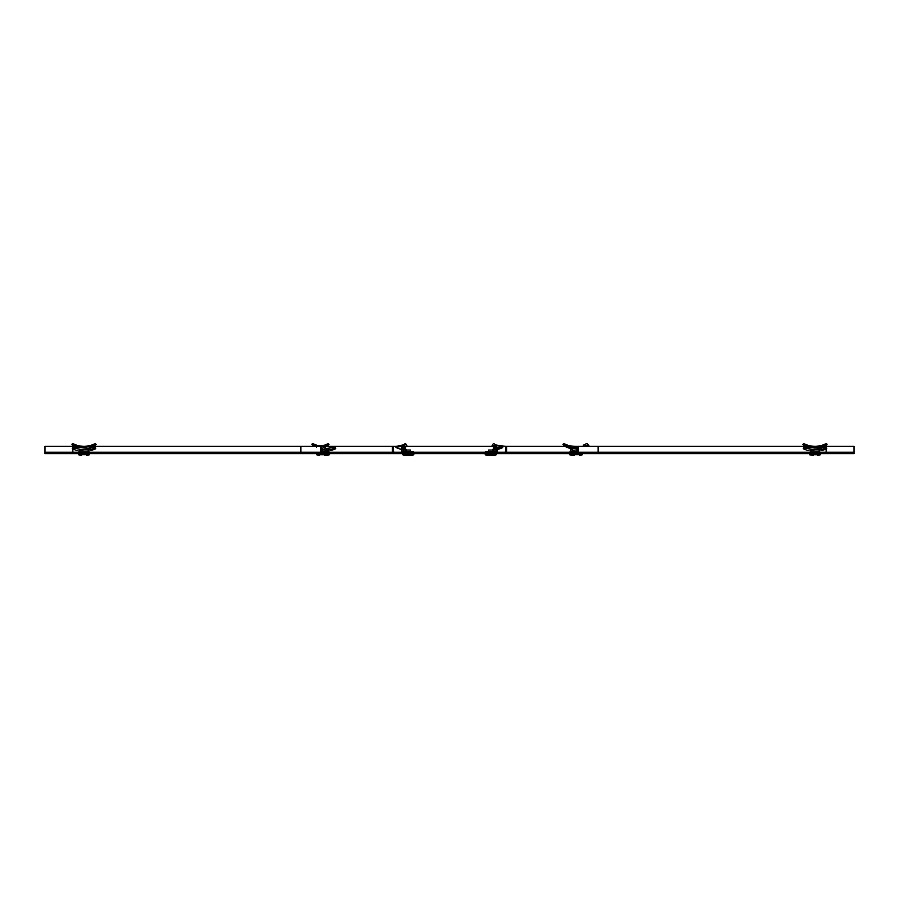 <?xml version="1.0" encoding="UTF-8"?>
<svg xmlns="http://www.w3.org/2000/svg" width="899" height="899" viewBox="0 0 899 899"><rect width="100%" height="100%" fill="white"/><g stroke="black" fill="none" stroke-linecap="round" stroke-linejoin="round"><path stroke-width="1.35" d="M300.963 452.781L72.853 452.781M392.425 452.781L321.595 452.781L321.595 453.624L44.95 453.624L44.95 452.219L72.853 452.219L72.853 453.624M495.754 448.084L495.619 447.039L497.54 445.331L505.856 446.353L505.305 452.781L393.695 452.781L393.144 446.353L396.324 446.353L396.279 447.668L401.055 449.489M825.316 446.353L854.05 446.353L854.05 453.624L577.405 453.624L577.405 452.781L506.575 452.781M826.147 452.781L598.037 452.781M809.965 452.219L598.116 452.219L598.116 446.353L578.383 446.353L578.383 452.219A1.393 0.989 -90 0 1 577.405 453.624L321.595 453.624A1.393 0.989 90 0 1 320.617 452.219L320.617 446.353L300.884 446.353L300.884 452.219L89.035 452.219M78.988 452.219L72.853 452.219L72.853 446.353L73.684 446.353M94.339 446.353L300.884 446.353M326.348 446.353L393.144 446.353M406.618 446.353L492.382 446.353M505.856 446.353L564.718 446.353M574.955 446.353L578.383 446.353M598.116 446.353L804.661 446.353M826.147 453.624L826.147 452.219L820.012 452.219M826.147 446.353L826.147 452.219L854.05 452.219M577.405 452.781L577.799 446.353M578.383 452.219L598.116 452.219A1.393 0.989 90 0 1 597.127 453.624M505.305 453.624A1.393 1.393 0 0 0 506.699 452.219L506.699 446.353M392.301 446.353L392.301 452.219A1.393 1.393 0 0 0 393.695 453.624M320.617 446.353L321.201 446.353L321.595 452.781M301.873 453.624A1.393 0.989 -90 0 1 300.884 452.219L320.617 452.219M72.853 446.353L44.95 446.353L44.95 452.219M818.854 448.477L825.136 446.376L824.776 445.331L825.473 444.983L824.372 445.398M821.81 446.23L822.293 445.14L826.586 443.544L825.473 444.983L825.99 445.949L827.024 444.511L826.586 443.544M811.707 449.556L807.482 450.377L803.212 448.792L803.549 447.747L825.158 445.207L825.99 445.949M810.707 449.601L810.808 451.051L819.18 451.051L819.18 448.949L817.787 449.253M819.506 452.725L819.506 451.613L820.012 452.725L810.707 452.725L810.808 451.051M810.482 452.725L810.482 451.613M819.18 451.051L819.27 452.725L819.506 451.613M819.573 448.309L819.18 448.949M825.136 446.376L803.212 448.792M817.697 447.578L817.944 449.23L810.808 450.096M817.865 448.68L812.741 449.421M814.011 449.23L816.91 448.815M818.135 448.635L810.999 449.59M813.314 455.456L809.482 454.725L809.415 453.781L820.573 453.781L820.551 454.636L820.573 453.781M809.482 454.725L820.551 454.636L817.652 455.456L820.495 454.725L809.482 454.725L813.348 455.456M588.328 444.983L583.945 446.23L583.271 445.14L586.991 443.544L588.834 445.499L585.429 446.353M578.428 449.511L573.292 450.377L571.034 448.792L571.146 447.747L577.799 447.129M578.529 450.096L577.742 450.096L577.922 449.208M577.742 450.096L577.282 451.613L570.033 451.613L570.033 452.725L570.033 451.613M577.675 451.365L578.327 451.995L577.282 452.725L577.282 451.613M577.282 452.725L576.888 451.613M570.314 451.613L570.314 452.725L576.888 452.725M583.271 445.14L584.069 446.488M577.799 448.185L571.034 448.792M586.395 446.23L588.643 445.331M580.9 453.781L582.53 453.781L582.518 454.636L571.393 454.636L571.371 453.781L580.9 453.781M575.607 450.051L577.551 449.691M576.956 450.051L576.956 451.613M573.798 450.309L573.798 451.613M497.54 445.331L496.394 444.983L493.866 446.23L492.382 445.196M493.427 447.095L493.911 447.421L493.866 446.23L493.427 447.095L491.888 446.016L493.382 443.544L496.394 444.983M494.203 448.792L494.012 447.747L492.877 449.343L493.124 450.377L494.203 448.792L502.721 447.668L497.945 449.489M497.832 448.635L497.855 449.522L493.124 450.377M496.653 448.837L497.608 449.511M497.653 449.579L496.091 450.096L496.349 449.208M496.922 451.995L496.001 451.365L495.54 452.725L496.922 451.995A1.674 1.674 0 0 0 497.214 451.051L497.214 450.096M496.102 449.916L496.001 451.365M495.54 452.725L495.54 451.613M495.203 452.725L495.203 451.613M495.023 451.613L485.775 451.613L485.775 452.725L494.236 452.725L494.236 451.613M495.023 452.725L494.236 452.725M496.248 448.174L496.079 447.129L496.799 447.477M497.439 448.185L496.99 447.331L497.765 447.578M494.225 446.488L496.079 447.129M493.911 447.421L495.046 447.927L495.091 446.904M491.888 446.016L492.416 445.14M502.721 447.668L502.676 446.331L494.012 447.747M496.091 449.23L496.091 450.017M489.123 455.456L488.135 455.456A6.978 6.978 0 0 1 485.291 454.725L485.213 453.781L496.372 453.781L496.293 454.725A6.978 6.978 0 0 1 493.45 455.456L492.461 455.456M492.427 455.456L489.157 455.456M488.135 455.456L493.45 455.456M488.562 451.613L488.562 450.051L493.023 450.051L493.023 451.613M804.369 446.23L807.628 447.095L808.167 446.23L807.684 445.14L803.391 443.544L802.953 444.511L807.246 446.016L807.684 445.14M819.259 449.792L819.18 448.837L819.27 449.758L822.495 450.377L822.18 449.343L826.428 447.747M822.495 450.377L826.777 448.792M820.45 449.848L820.281 448.803L822.18 449.343M819.18 448.601L820.281 448.803M808.167 446.23L809.28 447.039M807.628 447.095L807.246 446.016M803.998 445.949L802.953 444.511M807.886 445.679L814.988 446.365M823.315 447.196L826.147 447.668M564.437 446.23L567.685 447.095L568.224 446.23L567.752 445.14L563.448 443.544L563.01 444.511L567.303 446.016L567.752 445.14M567.303 446.016L568.505 447.927L570.46 448.309L570.865 447.331L570.865 448.949L572.09 449.23L570.865 448.949L570.764 451.613M570.472 448.286L570.865 448.949M569.393 448.174L569.764 447.129L572.337 447.623M568.224 446.23L568.943 446.904L568.505 447.927L569.764 447.129M569.337 447.039L568.764 446.803M564.055 445.949L563.01 444.511M567.954 445.679L577.799 446.612M576.709 449.893L577.506 450.017M572.393 455.456L569.483 454.636L569.472 453.781L571.371 453.781M572.82 450.051L572.82 451.613M317.122 446.23L316.65 445.14L312.346 443.544L311.908 444.511L316.201 446.016L316.65 445.14M335.732 448.792L335.394 447.747L331.135 449.343L331.461 450.377L335.732 448.792M320.999 449.23L326.404 450.017L326.652 448.365L328.135 448.601L328.236 449.758L331.461 450.377M329.405 449.848L329.236 448.803L331.135 449.343M328.135 448.601L329.236 448.803M326.404 450.017L328.236 449.758M328.236 451.613L328.146 448.837M328.967 451.613L328.967 452.725L328.967 451.613L321.718 451.613L321.258 448.949L320.471 448.949M328.967 452.725L328.36 451.613M316.583 447.095L316.201 446.016M313.335 446.23L311.908 444.511M316.853 445.679L318.471 445.859M326.09 446.556L335.394 447.747M326.652 448.365L323.977 447.972M312.953 445.949L313.987 446.32M322.067 449.388L324.651 449.758M327.629 453.781L329.528 453.781L329.517 454.636L327.607 454.636L327.629 453.781L316.47 453.781L316.482 454.636L329.517 454.636M321.258 450.051L326.18 450.051L326.18 451.613M73.392 446.23L76.64 447.095L77.19 446.23L76.707 445.14L72.414 443.544L71.976 444.511L76.269 446.016L76.707 445.14M95.788 448.792L95.451 447.747L91.192 449.343L91.518 450.377L95.788 448.792M88.282 449.792L88.203 448.837L88.293 449.758L91.518 450.377M89.462 449.848L89.304 448.803L91.192 449.343M88.192 448.601L89.304 448.803M88.192 451.365L88.192 448.949L86.81 449.253M89.035 451.613L89.035 452.725L89.035 451.613L88.293 451.613M86.72 447.578L86.967 449.23L79.82 450.096L79.73 452.725L78.988 452.725L78.988 451.613L79.82 451.365M77.19 446.23L78.303 447.039M76.64 447.095L76.269 446.016M73.01 445.949L71.976 444.511M76.909 445.679L84.012 446.365M92.339 447.196L95.451 447.747M87.877 448.477L94.159 446.376L93.788 445.331L94.496 444.983L93.395 445.398M90.833 446.23L91.316 445.14L95.609 443.544L94.496 444.983L95.002 445.949L96.047 444.511L95.609 443.544M80.73 449.556L76.505 450.377L72.223 448.792L95.002 445.949M89.035 452.725L79.73 452.725L79.73 451.613M78.988 452.725L78.988 451.613M88.596 448.309L88.192 448.949M72.572 447.747L94.181 445.207L94.159 446.376M86.877 448.68L81.764 449.421M83.034 449.23L85.933 448.815M87.158 448.635L80.022 449.59M84.012 453.781L89.585 453.781L89.574 454.636L78.449 454.636L78.427 453.781L84.012 453.781M321.201 446.657L326.011 445.949L324.899 447.421L322.853 448.084L324.348 446.376L324.191 445.331L328.416 443.544L328.967 444.511L326.146 446.511M321.718 451.613L321.426 452.725L328.36 452.725M321.718 452.725L320.673 451.995L321.325 451.365M322.853 448.084L320.853 448.185M325.393 447.095L326.753 446.016M325.494 444.983L326.011 445.949L328.967 444.511M324.191 445.331L313.706 446.353M322.044 450.051L322.044 451.613M325.202 450.051L325.202 451.613M405.573 447.095L403.246 448.084L401.325 446.376L402.819 445.949L405.573 447.095L407.112 446.016L406.618 445.196M402.606 444.983L402.819 445.949L405.966 444.511L407.112 446.016L405.618 443.544L402.055 445.207L396.324 446.331M403.246 448.084L401.561 448.185L402.01 447.331L402.909 448.949L403.46 451.613L403.46 452.725L402.078 451.995L402.999 451.365M401.595 448.286L402.01 447.331M406.123 449.343L402.921 448.803L402.55 449.848L405.876 450.377L406.123 449.343L404.561 447.702M403.46 452.725L413.225 452.725L413.225 451.613L403.46 451.613M402.078 451.995A1.674 1.674 0 0 1 401.786 451.051L401.786 448.949L402.909 448.949M401.561 448.185L401.786 448.949M405.966 444.511L405.618 443.544M395.953 447.387L401.325 446.376L401.46 445.331M401.583 448.309L401.786 449.23M401.145 449.522L401.168 448.635L401.786 450.017M413.776 454.636L413.787 453.781L402.628 453.781L402.64 454.636L413.709 454.725A6.978 6.978 0 0 1 410.865 455.456L409.877 455.456M406.539 455.456L405.55 455.456A6.978 6.978 0 0 1 402.707 454.725L402.64 454.636M405.55 455.456L410.865 455.456M409.843 455.456L406.573 455.456M410.438 451.613L410.438 450.051L405.977 450.051L405.977 451.613M784.299 452.781L784.299 453.624M114.701 452.781L114.701 453.624M570.033 452.219L506.699 452.219M505.856 452.219L496.731 452.219M485.775 452.219L413.225 452.219M402.269 452.219L393.144 452.219M392.301 452.219L328.967 452.219M810.291 452.725L810.291 451.613M819.686 452.725L819.686 451.613M576.63 452.725L576.63 451.613M575.832 452.725L575.832 451.613M570.64 452.725L570.64 451.613M569.55 454.725L582.518 454.636M486.887 452.725L486.887 451.613M485.291 454.725L496.293 454.725M485.224 454.636L496.36 454.636M819.719 449.511L819.618 448.477M808.437 447.927L808.886 446.904M807.841 447.421L808.358 446.488M570.09 448.185L570.427 447.14M567.898 447.421L568.415 446.488M572.82 451.051L570.865 451.051M569.483 454.636L574.292 455.456M328.686 449.511L328.573 448.477M328.135 451.051L326.18 451.051M88.743 449.511L88.641 448.477M77.46 447.927L77.91 446.904M76.853 447.421L77.381 446.488M79.494 452.725L79.494 451.613M79.314 452.725L79.314 451.613M88.709 452.725L88.709 451.613M88.518 452.725L88.518 451.613M79.82 451.051L88.192 451.051M78.505 454.725L81.348 455.456L78.505 454.725L89.574 454.636L86.675 455.456L89.518 454.725M323.168 452.725L323.168 451.613M322.37 452.725L322.37 451.613M322.112 452.725L322.112 451.613M325.236 446.23L324.876 445.207M319.381 455.456L316.538 454.725L327.551 454.725L324.708 455.456M412.113 452.725L412.113 451.613M404.764 452.725L404.764 451.613M403.977 452.725L403.977 451.613M403.797 452.725L403.797 451.613M402.1 446.23L402.055 445.207M401.235 449.466L401.235 448.68M402.707 454.725L413.709 454.725M825.496 446.286L821.439 447.972M588.834 445.499L589.216 446.545M579.619 455.456L582.462 454.725M804.481 446.286L806.661 447.196M809.426 454.636L809.415 453.781M564.538 446.286L568.595 447.972M326.607 455.456L329.45 454.725M73.504 446.286L75.685 447.196M94.519 446.286L90.462 447.972M328.686 451.613L328.686 452.725"/></g></svg>
